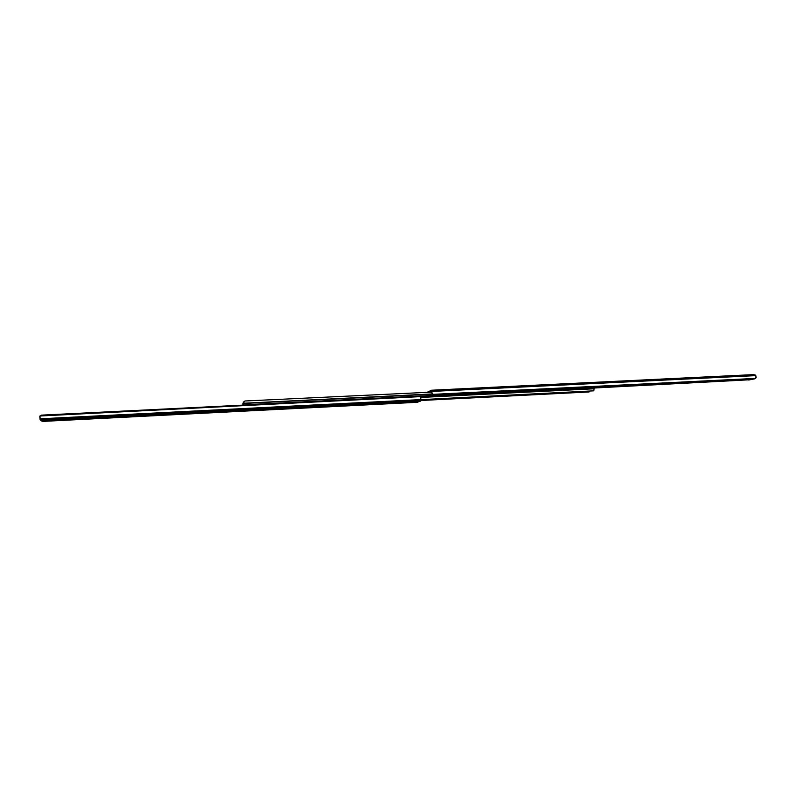 <?xml version="1.0" encoding="UTF-8"?>
<svg xmlns="http://www.w3.org/2000/svg" width="796" height="796" viewBox="0 0 796 796"><rect width="100%" height="100%" fill="white"/><g stroke="black" fill="none" stroke-linecap="round" stroke-linejoin="round"><path stroke-width="1.19" d="M410.945 402.02L409.353 402.239L410.945 402.02M50.735 420.348L52.297 420.407L50.735 420.348M58.586 419.95L60.128 420.009L58.586 419.95M404.199 402.358L402.617 402.587L404.199 402.358M41.233 420.437L40.059 419.492L39.8 416.597L41.243 415.154L419.512 396.348L41.243 415.154L420.397 396.627L421.004 399.592L39.959 418.815L421.004 399.592L420.855 400.557L420.397 396.627L39.919 416L40.317 419.84L420.855 400.557L419.641 401.393L420.855 400.557L40.317 419.84L41.372 420.397L420.626 401.134L41.372 420.397L42.904 421.392L417.472 402.288L42.904 421.392L41.183 420.437M417.99 401.731L417.472 402.288L419.363 401.403L417.97 401.731M237.835 411.025L236.173 411.025L237.835 411.025M126.027 416.726L127.808 416.537L126.027 416.726M350.996 405.264L349.524 405.264L350.996 405.264M397.085 402.915L398.567 402.736L397.085 402.915M245.675 404.736L593.736 387.443L245.695 404.736M588.821 391.98L420.865 400.497L588.821 391.98L420.875 400.448L589.179 391.921L589.886 391.105L588.821 391.98M593.498 390.836L420.994 399.632L593.498 390.836M593.876 390.538L594.154 388.557L420.975 397.433L594.134 388.776L593.547 390.796M594.154 388.557L420.915 397.204L594.154 388.557L593.736 387.443L594.154 388.557M242.979 405.124L242.949 404.318L242.979 405.124M242.919 403.293L243.297 404.647L242.919 403.293M243.795 402.03L242.969 403.055L243.795 402.03M243.049 404.915L243.914 403.97L243.039 404.895M243.914 403.691L243.835 401.791L244.919 400.995L431.81 392.13L244.919 400.995L243.835 401.791L243.914 403.691M243.944 403.224L243.865 402.239L243.964 403.443L432.318 394.149L243.964 403.443L243.964 404.816L243.944 403.224L432.228 393.94L243.944 403.224M592.244 387.523L592.532 386.836L592.244 387.523M432.029 393.333L432.487 394.378L755.663 378.408L755.951 375.991L755.086 374.906L431.611 390.617L753.912 374.598L431.332 390.239L432.158 393.363L431.432 391.025L430.775 391.294L431.432 391.025L432.148 393.632M428.626 392.02L428.576 391.314L428.029 391.523L430.745 390.856L429.89 391.96L429.84 391.214L428.576 391.314L428.626 392.02M432.059 393.443L433.591 394.707L754.857 378.796L432.487 394.378L754.857 378.796L756.2 377.423L755.752 375.632L431.88 391.413L755.752 375.632L753.912 374.598L431.332 390.239M747.275 379.533L592.463 387.214L747.275 379.533M593.776 387.453L746.807 379.851L593.776 387.453M593.886 387.513L746.807 379.851L593.886 387.513M594.105 388.02L746.469 379.941L594.115 388.02M749.126 379.951L754.399 378.826L748.529 379.981L747.922 379.145L748.529 379.981L754.19 378.956L748.489 379.981M430.736 390.468L430.795 391.274M432.248 393.99L431.372 390.249M429.342 391.98L429.293 391.234L429.342 391.98M42.924 421.402L417.442 402.288M40.725 420.328L42.049 421.184M747.305 379.473L747.076 380.06"/></g></svg>
